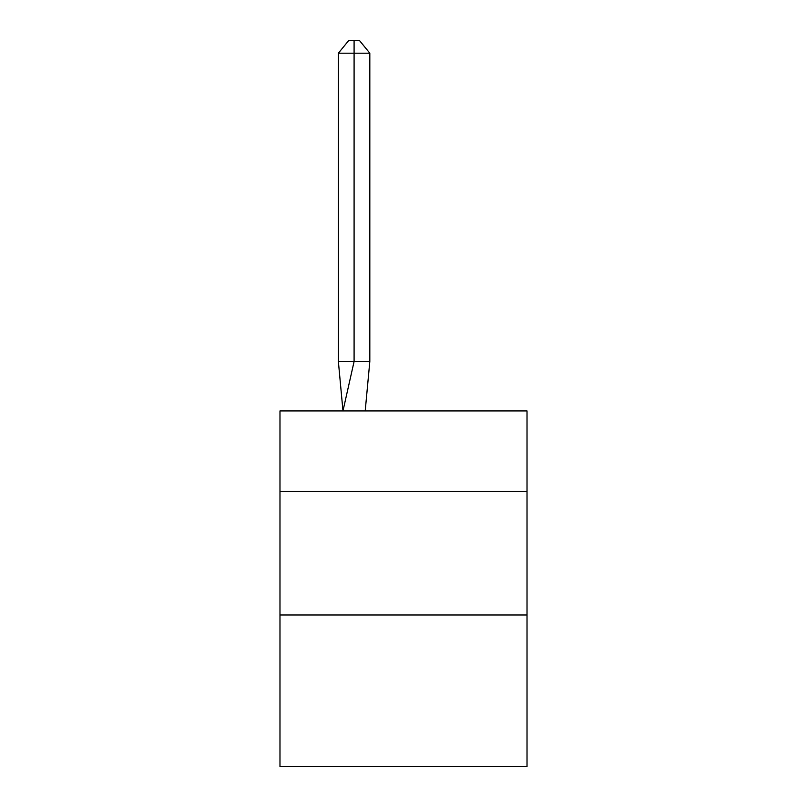 <?xml version="1.0" encoding="UTF-8"?>
<svg xmlns="http://www.w3.org/2000/svg" width="807" height="807" viewBox="0 0 807 807"><rect width="100%" height="100%" fill="white"/><g stroke="black" fill="none" stroke-linecap="round" stroke-linejoin="round"><path stroke-width="1.21" d="M279.979 491.443L527.021 491.443L527.021 410.914L279.979 410.914L279.979 766.65L527.021 766.65L527.021 614.964L279.979 614.964M527.021 614.964L527.021 491.443M369.818 361.506L369.818 53.191L354.091 53.191L354.091 361.506L338.375 361.506L342.975 410.914L354.091 361.506L354.091 53.191L354.091 361.506L354.091 53.191L354.091 361.506L354.091 53.191L354.091 361.506L354.091 53.191L354.091 361.506L354.091 53.191L354.091 361.506L354.091 53.191L354.091 361.506L354.091 53.191L354.091 361.506L354.091 53.191L354.091 361.506L354.091 53.191L354.091 361.506L354.091 53.191L354.091 361.506L354.091 53.191L354.091 361.506L354.091 53.191L354.091 361.506L354.091 53.191L354.091 361.506L369.818 361.506L365.208 410.914M354.091 53.191L338.375 53.191L348.856 40.35L354.091 40.35L354.091 361.506M338.375 53.191L338.375 361.506M354.091 40.35L359.337 40.35L369.818 53.191"/></g></svg>
